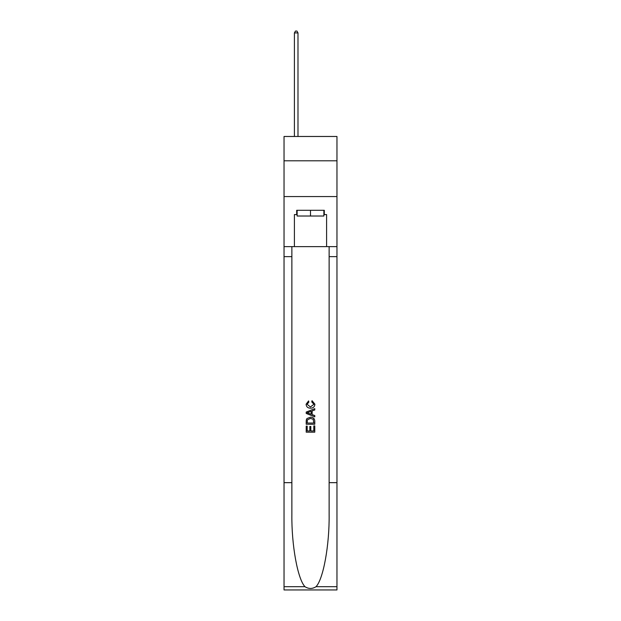 <?xml version="1.0" encoding="UTF-8"?>
<svg xmlns="http://www.w3.org/2000/svg" width="621" height="621" viewBox="0 0 621 621"><rect width="100%" height="100%" fill="white"/><g stroke="black" fill="none" stroke-linecap="round" stroke-linejoin="round"><path stroke-width="0.93" d="M336.962 160.8L336.962 136.48L284.038 136.48L284.038 160.8L336.962 160.8L336.962 196.562L284.038 196.562L284.038 160.8M323.875 210.294L323.875 216.015L297.125 216.015L297.125 210.294M310.5 210.294L310.5 216.015M313.799 425.897L313.799 430.958L310.826 430.958L313.799 430.958L313.799 425.897L314.785 425.897L314.785 432.169L306.207 432.169L306.207 426.122L306.207 432.169M309.832 426.448L309.832 430.958L307.193 430.958L309.832 430.958L309.832 426.448L310.826 426.448L310.826 430.958M306.945 418.546L306.332 419.796L306.945 418.546L310.453 417.203C313.194 417.196 314.637 418.515 314.785 421.178L314.785 424.252L306.207 424.252L306.207 421.317L306.207 424.252M312.037 400.7L311.758 401.911L312.037 400.7L314.901 404.209C314.668 406.84 313.178 408.168 310.43 408.183L310.43 408.183C307.799 408.129 306.347 406.809 306.091 404.232L308.59 400.918L308.847 402.129L307.084 404.287L310.43 406.972L313.908 404.318L311.758 401.911M316.035 586.69L336.962 586.69L336.962 589.95L284.038 589.95L284.038 482.664L291.87 482.664L291.87 514.561C291.49 545.044 297.669 579.106 304.965 586.69C308.653 589.042 312.34 589.042 316.035 586.69C323.331 579.106 329.51 545.044 329.13 514.561L329.13 246.63M306.207 412.065L306.207 413.431L314.785 416.838L306.207 413.431L306.207 412.065L314.785 408.657L306.207 412.065M329.13 482.664L336.962 482.664L336.962 196.562M284.038 482.664L284.038 196.562M291.87 246.63L291.87 482.664M336.962 586.69L336.962 482.664M284.038 246.63L294.408 246.63L294.408 214.587L297.125 214.587M323.875 214.587L324.302 214.587L324.302 210.294L296.698 210.294L296.698 214.587M324.302 214.587L326.592 214.587L326.592 246.63L336.962 246.63M294.408 246.63L326.592 246.63M314.785 408.657L314.785 409.945L312.146 410.923L312.146 414.58L314.785 415.558L314.785 416.838M308.777 413.338L311.16 414.215L311.16 411.288L307.193 412.748L308.777 413.338M311.16 411.288L311.16 414.215M306.207 421.317L306.332 419.796M313.194 419.245L313.799 423.041L313.194 419.245L310.43 418.414L307.372 419.881L307.193 423.041L313.799 423.041L307.193 423.041M306.207 426.122L307.193 426.122L307.193 430.958M297.987 136.48L297.987 32.913L294.408 32.913L294.408 136.48M294.408 32.913L295.48 31.05L296.908 31.05L297.987 32.913M329.13 256.644L336.962 256.644M291.87 256.644L284.038 256.644M284.038 586.69L304.965 586.69"/></g></svg>
